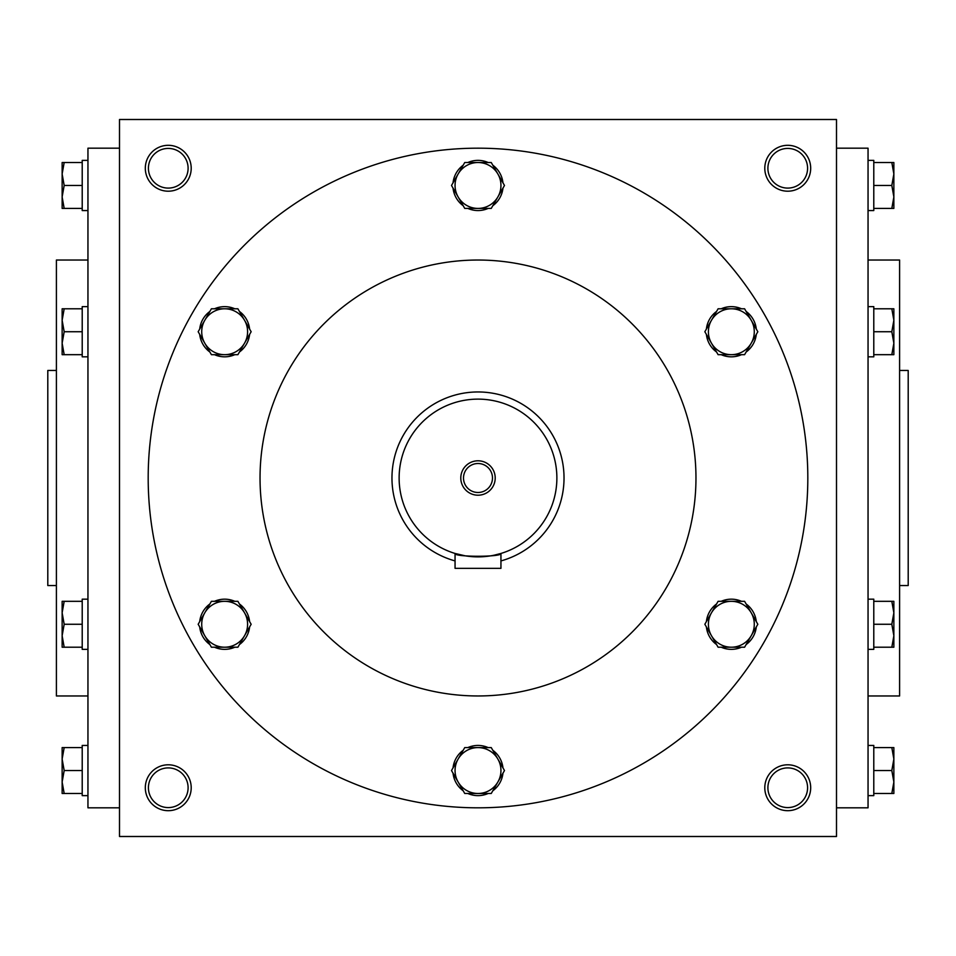 <?xml version="1.0" encoding="UTF-8"?>
<svg xmlns="http://www.w3.org/2000/svg" width="956" height="956" viewBox="0 0 956 956"><rect width="100%" height="100%" fill="white"/><g stroke="black" fill="none" stroke-linecap="round" stroke-linejoin="round"><path stroke-width="1.43" d="M807.581 168.256A19.837 19.837 0 0 1 777.826 185.44A19.837 19.837 0 0 1 777.826 151.072A19.837 19.837 0 0 1 807.581 168.256M119.5 119.5L119.5 836.5L836.5 836.5L836.5 119.5L119.5 119.5M810.688 168.256A22.944 22.944 0 0 1 776.272 188.129A22.944 22.944 0 0 1 776.272 148.383A22.944 22.944 0 0 1 810.688 168.256M145.312 168.256A22.944 22.944 0 0 0 179.728 188.129A22.944 22.944 0 0 0 179.728 148.383A22.944 22.944 0 0 0 145.312 168.256M810.688 787.744A22.944 22.944 0 0 1 776.272 807.617A22.944 22.944 0 0 1 776.272 767.871A22.944 22.944 0 0 1 810.688 787.744M145.312 787.744A22.944 22.944 0 0 0 179.728 807.617A22.944 22.944 0 0 0 179.728 767.871A22.944 22.944 0 0 0 145.312 787.744M899.596 585.55L908.2 585.55L908.2 370.45L899.596 370.45M868.048 695.968L899.596 695.968L899.596 260.032L868.048 260.032M836.5 807.82L868.048 807.82L868.048 148.18L836.5 148.18M119.5 807.82L87.952 807.82L87.952 148.18L119.5 148.18M87.952 695.968L56.404 695.968L56.404 260.032L87.952 260.032M56.404 585.55L47.8 585.55L47.8 370.45L56.404 370.45M695.968 478A217.968 217.968 0 0 1 369.016 666.762A217.968 217.968 0 0 1 369.016 289.238A217.968 217.968 0 0 1 695.968 478M807.82 478A329.82 329.82 0 0 1 313.09 763.629A329.82 329.82 0 0 1 313.09 192.371A329.82 329.82 0 0 1 807.82 478M148.419 787.744A19.837 19.837 0 0 0 178.174 804.928A19.837 19.837 0 0 0 178.174 770.56A19.837 19.837 0 0 0 148.419 787.744M807.581 787.744A19.837 19.837 0 0 1 777.826 804.928A19.837 19.837 0 0 1 777.826 770.56A19.837 19.837 0 0 1 807.581 787.744M148.419 168.256A19.837 19.837 0 0 0 178.174 185.44A19.837 19.837 0 0 0 178.174 151.072A19.837 19.837 0 0 0 148.419 168.256M463.505 478A14.495 14.495 0 0 0 485.242 490.548A14.495 14.495 0 0 0 485.242 465.453A14.495 14.495 0 0 0 463.505 478M500.944 568.342L455.056 568.342L455.056 553.464C453.622 557.181 502.342 557.193 500.944 553.464L500.944 568.342M500.944 560.921A86.04 86.04 0 0 0 470.268 392.307A86.04 86.04 0 0 0 455.056 560.921M500.944 553.464L494.216 555.185M490.775 555.83L488.002 556.237M486.377 556.428L482.529 556.739M478 556.87L473.531 556.739M469.336 556.392L467.998 556.237M465.154 555.818L455.056 553.464M399.13 478A78.87 78.87 0 0 0 517.435 546.306A78.87 78.87 0 0 0 517.435 409.694A78.87 78.87 0 0 0 399.13 478M460.792 478A17.208 17.208 0 0 0 486.604 492.902A17.208 17.208 0 0 0 486.604 463.098A17.208 17.208 0 0 0 460.792 478M491.253 747.592L504.493 770.536L497.873 782.008A22.944 22.944 0 0 0 478 747.592A22.944 22.944 0 0 0 458.127 782.008A22.944 22.944 0 0 0 497.873 782.008L491.253 793.48L464.747 793.48L451.507 770.536L464.747 747.592L491.253 747.592M463.218 750.257A25.095 25.095 0 0 0 453.048 767.871M488.169 747.592A25.095 25.095 0 0 0 467.831 747.592M502.952 767.871A25.095 25.095 0 0 0 492.782 750.257M492.782 790.815A25.095 25.095 0 0 0 502.952 773.201M467.831 793.48A25.095 25.095 0 0 0 488.169 793.48M453.048 773.201A25.095 25.095 0 0 0 463.218 790.815M744.593 601.324L757.833 624.268L751.213 635.74A22.944 22.944 0 0 0 731.34 601.324A22.944 22.944 0 0 0 711.479 635.74A22.944 22.944 0 0 0 751.213 635.74L744.593 647.212L718.099 647.212L704.847 624.268L718.099 601.324L744.593 601.324M716.558 603.989A25.095 25.095 0 0 0 706.388 621.603M741.509 601.324A25.095 25.095 0 0 0 721.183 601.324M756.292 621.603A25.095 25.095 0 0 0 746.134 603.989M746.134 644.547A25.095 25.095 0 0 0 756.292 626.933M721.183 647.212A25.095 25.095 0 0 0 741.509 647.212M706.388 626.933A25.095 25.095 0 0 0 716.558 644.547M744.593 308.788L757.833 331.732L751.213 343.204A22.944 22.944 0 0 0 731.34 308.788A22.944 22.944 0 0 0 711.479 343.204A22.944 22.944 0 0 0 751.213 343.204L744.593 354.676L718.099 354.676L704.847 331.732L718.099 308.788L744.593 308.788M716.558 311.453A25.095 25.095 0 0 0 706.388 329.067M741.509 308.788A25.095 25.095 0 0 0 721.183 308.788M756.292 329.067A25.095 25.095 0 0 0 746.134 311.453M746.134 352.011A25.095 25.095 0 0 0 756.292 334.397M721.183 354.676A25.095 25.095 0 0 0 741.509 354.676M706.388 334.397A25.095 25.095 0 0 0 716.558 352.011M491.253 162.52L504.493 185.464L497.873 196.936A22.944 22.944 0 0 0 478 162.52A22.944 22.944 0 0 0 458.127 196.936A22.944 22.944 0 0 0 497.873 196.936L491.253 208.408L464.747 208.408L451.507 185.464L464.747 162.52L491.253 162.52M463.218 165.185A25.095 25.095 0 0 0 453.048 182.799M488.169 162.52A25.095 25.095 0 0 0 467.831 162.52M502.952 182.799A25.095 25.095 0 0 0 492.782 165.185M492.782 205.743A25.095 25.095 0 0 0 502.952 188.129M467.831 208.408A25.095 25.095 0 0 0 488.169 208.408M453.048 188.129A25.095 25.095 0 0 0 463.218 205.743M237.901 308.788L251.153 331.732L244.521 343.204A22.944 22.944 0 0 0 224.66 308.788A22.944 22.944 0 0 0 204.787 343.204A22.944 22.944 0 0 0 244.521 343.204L237.901 354.676L211.407 354.676L198.167 331.732L211.407 308.788L237.901 308.788M209.866 311.453A25.095 25.095 0 0 0 199.708 329.067M234.818 308.788A25.095 25.095 0 0 0 214.491 308.788M249.612 329.067A25.095 25.095 0 0 0 239.442 311.453M239.442 352.011A25.095 25.095 0 0 0 249.612 334.397M214.491 354.676A25.095 25.095 0 0 0 234.818 354.676M199.708 334.397A25.095 25.095 0 0 0 209.866 352.011M237.901 601.324L251.153 624.268L244.521 635.74A22.944 22.944 0 0 0 224.66 601.324A22.944 22.944 0 0 0 204.787 635.74A22.944 22.944 0 0 0 244.521 635.74L237.901 647.212L211.407 647.212L198.167 624.268L211.407 601.324L237.901 601.324M209.866 603.989A25.095 25.095 0 0 0 199.708 621.603M234.818 601.324A25.095 25.095 0 0 0 214.491 601.324M249.612 621.603A25.095 25.095 0 0 0 239.442 603.989M239.442 644.547A25.095 25.095 0 0 0 249.612 626.933M214.491 647.212A25.095 25.095 0 0 0 234.818 647.212M199.708 626.933A25.095 25.095 0 0 0 209.866 644.547M64.183 747.592L62.14 759.064L64.183 770.536L62.14 782.008L62.14 747.592L82.216 747.592L82.216 745.441L87.952 745.441M87.952 795.631L82.216 795.631L82.216 770.536L64.183 770.536M82.216 770.536L82.216 747.592M62.14 793.48L62.14 782.008L64.183 793.48L62.14 793.48M82.216 793.48L64.183 793.48M64.183 601.324L62.14 612.796L64.183 624.268L62.14 635.74L62.14 601.324L82.216 601.324L82.216 599.173L87.952 599.173M87.952 649.363L82.216 649.363L82.216 624.268L64.183 624.268M82.216 624.268L82.216 601.324M62.14 647.212L62.14 635.74L64.183 647.212L62.14 647.212M82.216 647.212L64.183 647.212M64.183 308.788L62.14 320.26L64.183 331.732L62.14 343.204L62.14 308.788L82.216 308.788L82.216 306.637L87.952 306.637M87.952 356.827L82.216 356.827L82.216 331.732L64.183 331.732M82.216 331.732L82.216 308.788M62.14 354.676L62.14 343.204L64.183 354.676L62.14 354.676M82.216 354.676L64.183 354.676M64.183 162.52L62.14 173.992L64.183 185.464L62.14 196.936L62.14 162.52L82.216 162.52L82.216 160.369L87.952 160.369M87.952 210.559L82.216 210.559L82.216 185.464L64.183 185.464M82.216 185.464L82.216 162.52M62.14 208.408L62.14 196.936L64.183 208.408L62.14 208.408M82.216 208.408L64.183 208.408M891.817 793.48L893.86 782.008L891.817 770.536L893.86 759.064L893.86 793.48L873.784 793.48L873.784 795.631L868.048 795.631M868.048 745.441L873.784 745.441L873.784 770.536L891.817 770.536M873.784 770.536L873.784 793.48M893.86 747.592L893.86 759.064L891.817 747.592L893.86 747.592M873.784 747.592L891.817 747.592M891.817 647.212L893.86 635.74L891.817 624.268L893.86 612.796L893.86 647.212L873.784 647.212L873.784 649.363L868.048 649.363M868.048 599.173L873.784 599.173L873.784 624.268L891.817 624.268M873.784 624.268L873.784 647.212M893.86 601.324L893.86 612.796L891.817 601.324L893.86 601.324M873.784 601.324L891.817 601.324M891.817 354.676L893.86 343.204L891.817 331.732L893.86 320.26L893.86 354.676L873.784 354.676L873.784 356.827L868.048 356.827M868.048 306.637L873.784 306.637L873.784 331.732L891.817 331.732M873.784 331.732L873.784 354.676M893.86 308.788L893.86 320.26L891.817 308.788L893.86 308.788M873.784 308.788L891.817 308.788M891.817 208.408L893.86 196.936L891.817 185.464L893.86 173.992L893.86 208.408L873.784 208.408L873.784 210.559L868.048 210.559M868.048 160.369L873.784 160.369L873.784 185.464L891.817 185.464M873.784 185.464L873.784 208.408M893.86 162.52L893.86 173.992L891.817 162.52L893.86 162.52M873.784 162.52L891.817 162.52"/></g></svg>
